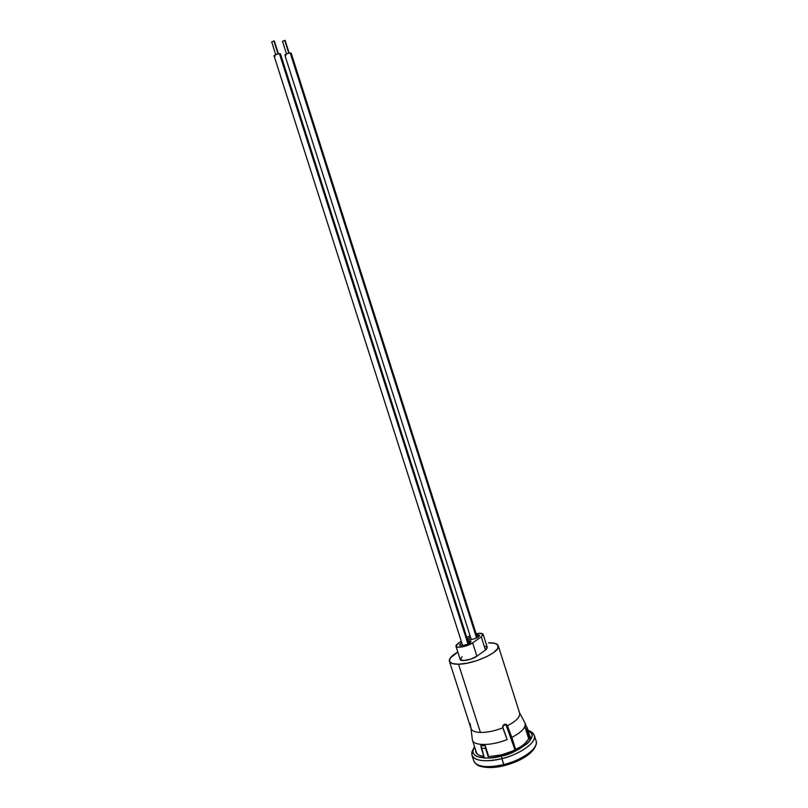<?xml version="1.0" encoding="UTF-8"?>
<svg xmlns="http://www.w3.org/2000/svg" width="808" height="808" viewBox="0 0 808 808"><rect width="100%" height="100%" fill="white"/><g stroke="black" fill="none" stroke-linecap="round" stroke-linejoin="round"><path stroke-width="1.21" d="M477.397 634.735L478.174 637.169L477.397 634.735L479.609 635.3L478.467 636.977L474.609 638.785L470.317 639.653L468.105 639.027L470.387 636.744L468.105 638.724L470.317 639.653C475.609 638.845 478.72 637.411 479.639 635.361L477.397 634.735M468.842 640.683L469.62 643.138L468.842 640.683L471.044 641.269L469.852 642.986L465.953 644.824L461.631 645.693L459.439 645.047L461.742 642.734L459.439 644.734L461.631 645.693C466.984 644.875 470.125 643.42 471.064 641.33L468.842 640.683M466.772 637.391L470.044 635.664L466.772 637.391M462.146 656.651L460.196 659.48L463.701 660.54L470.64 659.166L476.902 656.187L472.65 642.865L481.255 636.845L483.144 634.704L482.649 633.725L480.831 633.27L476.104 633.735L479.508 633.27L483.113 634.27L481.255 636.845L485.457 650.046L486.406 649.258L487.295 647.39L483.113 634.27M498.263 645.723C497.425 643.612 494.183 642.643 488.557 642.835L494.88 643.32L498.102 645.329L497.647 648.612L493.496 652.682L486.224 656.904L476.973 660.601L467.216 663.176L458.54 664.206C453.207 664.287 450.167 663.328 449.41 661.308L470.993 728.523C471.882 730.927 475.023 732.24 480.417 732.452C487.214 732.523 494.668 730.998 502.768 727.856L507.171 739.522C491.759 745.966 473.761 746.107 472.417 740.077L472.377 739.956C473.528 746.097 491.638 746.016 507.171 739.522L502.647 726.836L503.525 724.958L504.798 724.231L506.222 724.352L507.434 725.776C516.292 721.12 520.352 716.858 519.605 713.01L498.273 645.754C501.324 651.511 474.306 664.206 458.54 664.206L480.417 732.452C487.214 732.523 494.668 730.998 502.768 727.856L503.525 724.958L505.313 724.17L506.959 724.917L515.716 749.592L511.838 737.411C521.665 732.22 526.089 727.463 525.109 723.13L525.139 723.251C525.988 727.564 521.554 732.29 511.838 737.411L507.434 725.776L506.05 724.907L514.999 749.945L506.05 724.907L507.434 725.776C516.383 721.069 520.423 716.777 519.574 712.919L525.109 723.13M525.129 727.432L525.594 725.19L527.159 727.655L526.695 729.917L525.129 727.432L525.594 725.19L527.159 727.655L530.401 737.886L527.159 727.655L526.695 729.917L529.957 740.189L526.695 729.917L525.129 727.432L528.765 738.906L525.129 727.432M476.468 752.682L477.528 754.288L476.205 752.864M485.143 745.4L488.759 756.702L485.143 745.4L485.547 748.44L481.305 748.279L480.901 745.239L485.143 745.4L483.093 745.865L480.901 745.239L484.446 758.045L481.305 748.279L485.547 748.44L485.143 745.4M530.401 731.301L531.543 732.099L530.401 731.301M472.165 751.804L472.771 752.006M449.41 661.308C448.864 658.712 451.662 655.621 457.813 652.026L450.298 658.015L449.44 661.378L452.308 663.57L458.54 664.206L480.417 732.452C474.942 732.24 471.801 730.897 470.973 728.432L470.852 727.129M487.244 647.279L484.992 646.339M455.944 646.188L460.176 659.429C460.56 661.994 472.226 659.742 476.902 656.187L485.457 650.046L487.295 647.4M461.247 641.199L456.267 644.996L455.954 646.238L458.116 647.198L466.378 645.824L472.65 642.865C467.953 646.36 456.288 648.662 455.934 646.188L457.934 643.491L461.247 641.199M476.902 656.187L472.65 642.865L481.255 636.845L485.457 650.046L476.902 656.187M470.337 725.13L470.559 726.129M470.296 723.695L470.236 724.271M488.628 758.035L485.547 748.44L488.628 758.035M529.2 737.815C525.907 744.774 516.655 750.45 501.445 754.854L488.204 756.712L501.445 754.854L512.07 751.278L521.15 746.471L524.645 743.845L528.876 738.663M471.923 755.197L472.438 750.642L471.923 755.207C474.801 762.803 492.961 761.166 501.849 758.631L501.344 756.046C490.87 759.783 466.307 759.156 474.609 746.905L472.973 750.662L473.185 752.995L474.518 754.985L476.962 756.53L484.77 758.066L489.85 757.965L501.344 756.046L501.849 758.631C485.053 762.277 475.074 761.136 471.923 755.207C472.215 751.45 470.458 754.319 474.538 746.683M504.313 765.691L501.849 758.631L503.738 764.56C494.849 767.095 476.69 768.671 473.781 760.985C476.952 766.994 486.941 768.186 503.738 764.56L504.364 765.59C519.15 761.873 532.916 753.884 535.664 745.612M526.058 756.237L516.07 761.58L504.364 765.59M498.475 766.741L487.79 767.469L483.426 766.944M532.735 750.369L529.886 753.308M536.138 741.077C538.805 750.965 513.837 762.863 503.738 764.56C522.645 760.025 538.966 747.935 536.138 741.077L534.31 735.3C537.108 742.067 520.756 754.076 501.849 758.631C511.939 756.914 536.936 745.057 534.31 735.3L531.321 731.917L534.31 735.29C532.108 732.462 534.573 733.715 527.937 730.099M528.018 730.361C543.148 736.583 513.474 754.904 501.344 756.046L513.06 752.117L518.383 749.582L526.907 743.905L529.765 741.007L532.179 735.634L531.664 733.371L528.018 730.361M483.941 756.49L479.306 755.308L477.074 753.904L475.841 752.107L475.629 750.087L475.791 751.965C476.629 754.349 479.346 755.854 483.941 756.48M475.882 750.854L475.942 752.339M284.729 40.4L282.467 41.38L284.729 40.4L288.81 53.187L284.729 40.4M284.881 55.186L286.719 53.863L290.203 52.954L476.579 638.017L290.203 52.954C287.294 53.449 285.517 54.197 284.881 55.217L471.155 639.128L471.973 639.461L471.165 639.158M290.203 52.954L291.203 53.197L290.203 52.954M285.901 55.449L285.174 55.409M477.215 637.199L476.73 637.946L477.205 637.189L291.203 53.197M289.173 53.106L285.174 40.531M282.588 41.46L286.486 53.964M273.912 40.956L271.629 41.935L273.912 40.956L278.033 53.853L273.912 40.956M274.074 55.883L275.902 54.54L279.427 53.631L467.973 644.037L279.427 53.631C276.488 54.116 274.7 54.873 274.074 55.904L462.509 645.138L463.388 645.481L462.519 645.168M279.427 53.631L280.467 53.873L279.427 53.631M275.124 56.146L274.377 56.105M468.62 643.188L468.105 643.976L468.62 643.178L280.457 53.873M271.761 42.026L275.69 54.631M502.869 725.948L505.889 724.544L502.869 725.948M525.139 723.251L525.927 725.715M472.417 740.077L476.407 752.5M472.377 739.956L470.973 728.442M471.923 755.207L473.781 760.985M504.202 765.62C489.89 769.61 477.72 766.459 476.791 764.398M278.417 53.772L274.356 41.067"/></g></svg>
